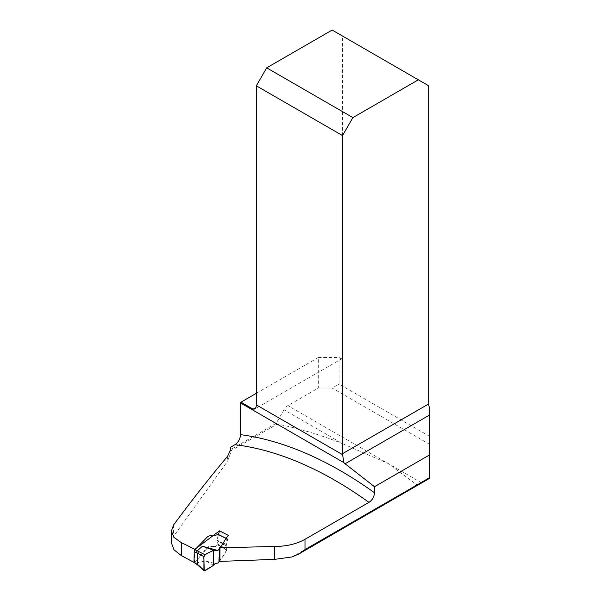 <?xml version="1.0" encoding="UTF-8"?>
<svg xmlns="http://www.w3.org/2000/svg" width="601" height="601" viewBox="0 0 601 601"><rect width="100%" height="100%" fill="white"/><g stroke="black" fill="none" stroke-linecap="round" stroke-linejoin="round"><path stroke-width="0.45" stroke-dasharray="3 2.25" d="M256.319 393.302L318.312 357.512L318.312 388.058L287.879 405.63A7.828 4.515 -60 0 0 283.965 409.762L343.096 443.906C322.098 435.334 300.177 428.716 277.316 424.043L230.822 450.885L230.927 452.358L227.651 461.087L173.576 536.34L171.405 542.906M219.342 560.996C222.302 557.337 224.834 553.604 226.93 549.802L218.223 544.919C216.067 547.834 210.147 545.64 207.518 547.812L194.581 562.754A740.237 427.379 -120 0 0 194.078 562.476M343.096 443.906L388.171 463.536L416.906 484.864L292.056 556.947M283.965 409.762L276.122 423.352L230.634 449.608M194.581 562.754L194.792 549.404M277.316 424.043L276.122 423.352M429.67 408.041L429.67 478.291M429.67 436.379L339.062 384.069L339.062 357.512L340.79 358.512A2.449 1.412 -120 0 0 342.014 358.632A2.449 1.412 -120 0 0 342.517 357.512L342.517 36.037L428.716 85.808M318.312 357.512L339.062 357.512M318.312 388.058L332.143 388.058L339.062 384.069M429.67 444.364L332.143 388.058M218.479 534.529L216.961 539.976L218.388 534.83L227.388 539.277L226.284 545.355L228.485 535.468M226.93 549.802L226.246 545.866L226.78 549.359L218.005 544.168L216.938 540.487L216.961 539.976L226.284 545.355L226.246 545.866L226.284 545.355L216.961 539.976A0.977 0.563 120 0 0 216.938 540.487L218.223 544.919M332.143 30.05L342.517 36.037M419.145 484.526L416.906 484.864M230.822 450.885A49.891 28.803 0 0 0 230.769 450.465M219.665 548.991L224.654 543.251L227.11 538.917L226.014 538.376M204.918 570.755L198.683 565.09L194.694 562.431L207.014 547.684L208.878 546.497L213.565 546.377L217.675 544.874L226.464 550.073L226.78 549.359M226.464 550.073L224.015 555.061L219.057 561.537M195.949 563.129L205.677 560.861L215.03 563.678M213.52 565.346L205.677 560.861M194.694 562.431L194.018 562.048M218.005 544.168L217.675 544.874M198.683 565.09L197.834 565.143M195.896 563.152L195.16 563.22M342.517 357.512L340.79 358.512M421.699 482.896L287.879 405.63M226.246 545.866L216.938 540.487L226.246 545.866M173.576 524.966L173.576 536.34M227.651 456.219L227.651 461.087M342.014 358.632L254.854 408.95M299.967 553.333L299.148 553.806M230.927 452.433L230.927 449.037M227.306 538.894L226.059 538.278"/><path stroke-width="0.9" d="M171.405 542.906L174.005 549.795L181.359 555.632L181.359 542.65L174.005 537.369L171.398 531.089L173.576 524.966C191.989 500.062 210.019 477.141 227.651 456.219L230.927 449.037L230.634 447.204L234.961 444.702C238.409 442.193 240.257 438.843 240.498 434.651A392.986 226.893 60 0 1 374.491 492.752C374.175 496.832 372.327 500.047 368.961 502.383A385.158 222.37 -120 0 0 234.961 444.702M194.078 562.476A740.237 427.379 -120 0 0 181.359 555.632M219.891 561.402L219.974 547.819L274.68 546.452C286.444 546.414 296.548 544.033 305 539.307L305 549.599L299.2 553.814L292.056 556.947L274.68 559.358L219.891 561.402L219.342 560.996L219.711 547.624C223.58 543.785 224.751 539.097 228.485 535.468L219.508 530.818L194.792 549.404A385.158 222.37 -120 0 0 181.359 542.65M230.769 450.465A49.891 28.803 0 0 0 230.634 449.608L230.634 447.204M256.319 393.302L240.971 402.167A7.828 4.515 120 0 1 240.498 402.948L240.498 434.651M305 539.307L368.961 502.383M194.792 549.923L194.792 549.404M418.341 79.82L352.892 117.608L266.694 67.838L332.143 30.05L428.716 85.808L428.716 403.917A7.828 4.515 -120 0 0 429.67 408.041L429.67 478.291L299.967 553.333M240.971 402.167L253.074 409.153L254.771 409.003L255.913 407.516A7.828 4.515 120 0 0 256.319 404.886L256.319 85.808L342.517 135.578L352.892 117.608M429.67 454.859L374.491 486.712L374.491 492.752M240.498 402.948L343.885 462.642A7.828 4.515 -120 0 0 345.102 463.762L374.491 486.712M219.508 530.818L218.479 534.529M342.517 135.578L342.517 453.68A7.828 4.515 -120 0 0 342.585 454.687L343.885 462.642M266.694 67.838L256.319 85.808M219.425 561.056L218.464 562.867L215.03 563.678L213.52 565.346L213.52 550.216L217.817 550.441L219.786 548.713L219.575 552.251L219.665 548.991M218.944 561.973L218.817 562.438M226.014 538.376L218.095 534.462L213.956 535.754L209.268 535.844L207.51 536.806L194.949 549.72L197.211 550.884L202.417 546.211L217.645 550.448M198.646 551.478L197.188 550.899L196.211 552.777L197.661 553.348L197.661 564.557L203.927 570.259L203.927 556.601L197.661 553.326L198.646 551.478L204.911 554.753L213.52 550.216L202.417 546.211M213.52 565.346L204.918 570.755L203.927 570.259L204.122 570.852M195.175 563.235L197.857 565.158M194.694 562.431L194.018 562.048L194.221 551.756L194.949 549.72M204.911 554.753L203.927 556.601M213.483 550.283C210.267 552.695 202.958 553.205 203.927 559.05L204.212 570.912L213.52 565.346L213.483 550.283M253.074 409.153L255.913 407.516M429.67 477.622L305 549.599M429.67 414.938L345.102 463.762M256.319 404.886L342.585 454.687M342.517 453.68L428.716 403.917M274.68 559.358L274.68 546.452M196.211 552.777L194.221 551.756M194.018 562.048L194.927 562.596M171.33 542.831L171.33 530.953M218.937 561.867L219.087 557.225L218.959 562.078M204.062 570.8L197.819 565.128M197.834 565.143L195.145 563.212M195.16 563.22L194.131 562.611M226.059 538.278L218.298 534.439"/></g></svg>
